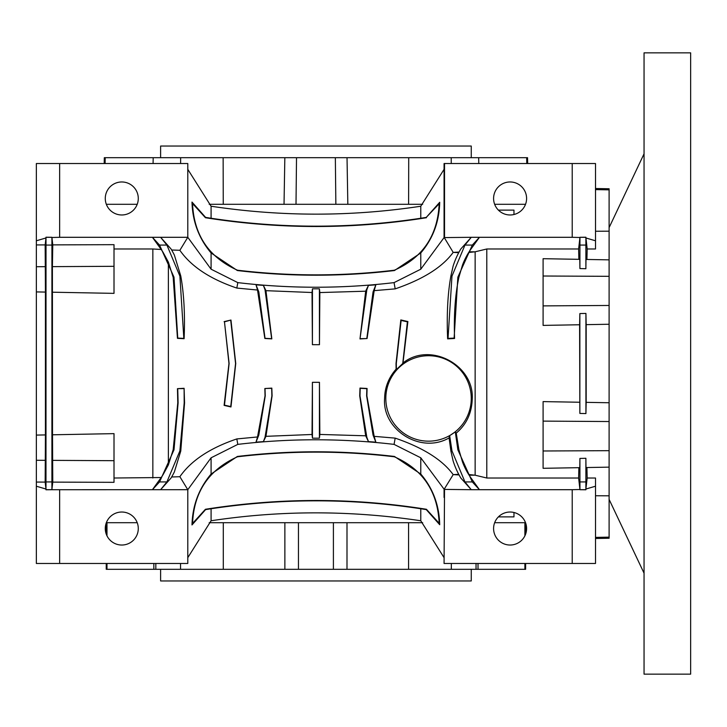 <?xml version="1.0" encoding="UTF-8"?>
<svg xmlns="http://www.w3.org/2000/svg" width="727" height="727" viewBox="0 0 727 727"><rect width="100%" height="100%" fill="white"/><g stroke="black" fill="none" stroke-linecap="round" stroke-linejoin="round"><path stroke-width="1.09" d="M444.07 169.346L444.07 163.52L572.213 163.52L572.213 237.302L479.447 237.302L471.078 248.907A70.483 70.483 0 0 0 462.472 265.119L458.882 277.35C455.193 294.535 453.757 314.918 454.566 338.482L447.632 338.855C446.623 314.518 447.714 293.535 450.904 275.924L453.085 266.2A79.016 79.016 0 0 1 460.873 248.907L471.26 237.302L479.447 237.302L472.323 245.063L457.865 277.169L454.121 338.082L448.032 338.4L451.967 276.115L464.962 245.063L471.26 237.302L444.07 237.593L444.07 169.346L420.779 206.232C351.205 216.782 281.313 216.782 211.084 206.232L187.793 169.346M458.728 474.313L453.185 474.631L444.07 489.407L471.26 489.698L460.873 478.093A79.016 79.016 0 0 1 453.085 460.8L450.904 451.076L449.086 437.927C420.288 454.502 382.029 429.357 384.61 398.451C384.774 387.491 388.609 377.713 396.106 369.116L396.024 363.5L400.822 319.935L407.883 321.543L402.994 362.964C429.975 341.381 473.895 364.89 472.259 398.451C471.878 412.945 466.534 424.495 456.229 433.101L458.882 449.649L462.472 461.881A70.483 70.483 0 0 0 471.078 478.093L479.447 489.698L572.213 489.698L572.213 563.48L595.513 563.48L595.513 486.218L585.88 489.035L587.162 478.093L586.925 467.534M458.728 252.687L453.185 252.369C442.47 267.109 423.141 279.277 395.188 288.873L374.178 290.646L367.071 338.537L359.992 338.927L365.681 291.2L319.844 292.563L319.453 344.698L312.41 344.689L312.028 292.518L265.955 290.673L271.825 338.882L264.846 338.482L257.531 290.037L236.82 288.065C210.094 279.023 191.11 266.436 179.869 250.297L171.636 250.006M578.628 248.988L486.79 248.988L475.14 251.796L468.706 252.478M475.14 251.796L475.14 475.204L468.706 474.522M171.636 476.994L179.869 476.703C191.074 460.582 210.058 447.996 236.82 438.935L257.531 436.963L265.037 395.861L264.846 388.518L271.825 388.118L272.098 395.861L265.955 436.327L312.028 434.482L312.41 382.311L319.453 382.302L319.844 434.437L365.681 435.8L359.72 395.861L359.992 388.073L367.071 388.463L366.881 395.861L374.178 436.354L395.188 438.127C423.087 447.696 442.425 459.864 453.185 474.631M385.828 398.451A42.711 42.711 0 0 0 428.539 441.162A42.711 42.711 0 0 0 471.26 398.451A42.711 42.711 0 0 0 428.539 355.73A42.711 42.711 0 0 0 385.828 398.451M449.086 437.927L449.668 435.646L455.302 431.838L456.229 433.101M493.588 528.529A16.503 16.503 0 0 0 510.09 545.032A16.503 16.503 0 0 0 526.593 528.529A16.503 16.503 0 0 0 510.09 512.026A16.503 16.503 0 0 0 493.588 528.529M105.279 198.471A16.503 16.503 0 0 0 121.782 214.974A16.503 16.503 0 0 0 138.284 198.471A16.503 16.503 0 0 0 121.782 181.968A16.503 16.503 0 0 0 105.279 198.471M493.588 198.471A16.503 16.503 0 0 0 510.09 214.974A16.503 16.503 0 0 0 526.593 198.471A16.503 16.503 0 0 0 510.09 181.968A16.503 16.503 0 0 0 493.588 198.471M105.279 528.529A16.503 16.503 0 0 0 121.782 545.032A16.503 16.503 0 0 0 138.284 528.529A16.503 16.503 0 0 0 121.782 512.026A16.503 16.503 0 0 0 105.279 528.529M595.513 188.52L609.108 188.766L609.108 259.857L609.108 231.186L595.513 231.25M595.513 189.62L609.108 189.847M525.621 522.958L525.621 534.109M525.621 563.48L525.621 569.305L106.242 569.305L106.242 563.48M160.612 569.305L160.612 580.955L471.26 580.955L471.26 569.305M104.206 163.52L104.306 157.695L527.557 157.695L527.666 163.52M105.097 163.52L105.197 157.695M471.26 157.695L471.26 146.045L160.612 146.045L160.612 157.695M498.395 516.879L513.971 516.879L513.971 512.49M513.971 214.51L513.971 210.121L498.395 210.121M168.373 262.074L163.139 252.442A70.483 70.483 0 0 0 160.785 248.907L152.416 237.302L160.612 237.302L170.99 248.907A79.016 79.016 0 0 1 174.389 255.15L180.769 275.96C184.004 294.008 185.121 314.927 184.104 338.7L177.461 338.346L173.18 277.314L168.373 262.074L168.373 464.926L173.18 449.686L177.77 402.894L177.461 388.654L184.104 388.3L184.195 402.894L179.896 450.885L166.901 481.937L160.612 489.698L170.99 478.093A79.016 79.016 0 0 0 174.389 471.85L180.769 451.04L179.896 450.885M184.104 388.3L184.558 402.894L180.769 451.04M177.461 388.654L183.831 388.6M168.373 464.926L163.139 474.558A70.483 70.483 0 0 1 160.785 478.093L152.416 489.698L159.54 481.937L173.998 449.831L178.115 402.894L177.742 388.918M264.846 388.518L271.662 388.309L271.88 395.861L265.028 437.236L263.392 441.616L265.955 436.327M257.531 436.963L256.004 442.161L258.803 435.128L265.246 395.861L265.028 388.681M230.732 320.434L235.566 363.5L230.732 406.566L224.47 405.157L229.123 363.5L224.47 321.843L230.968 320.044L235.748 363.5L230.968 406.956L224.107 405.384L228.96 363.5L224.47 321.843M402.74 363.5L396.388 369.598L396.297 363.5L401.14 320.434L407.393 321.843L402.74 363.5M402.994 362.964L402.74 363.809M396.388 369.598L396.106 369.116M365.681 435.8L368.471 441.616L366.835 437.236L359.983 395.861L360.201 388.309L366.835 388.681L366.617 395.861L373.06 435.128L375.859 442.161L374.178 436.354M572.213 163.52L595.513 163.52L595.513 248.988L587.162 248.988M587.162 478.012L595.513 478.012L595.513 486.218M543.096 276.015L609.108 276.324L609.108 259.857L585.989 259.448L585.88 268.726L579.91 268.554L579.801 259.339L543.096 258.694L543.096 305.885L609.108 305.467L609.108 324.251L586.18 324.651L586.18 402.349L609.108 402.749L609.108 538.234L595.513 538.48M586.18 402.349L585.926 413.581L579.864 413.427L579.61 324.76L543.096 325.396L543.096 305.885M609.108 421.533L543.096 421.115L543.096 401.604L579.61 402.24M585.88 489.035L585.88 489.78L579.955 489.725L579.91 458.446L585.88 458.274L585.989 467.552L609.108 467.143L609.108 495.814L595.513 495.75M579.61 324.76L579.864 313.573L585.926 313.419L586.18 324.651M595.513 537.38L609.108 537.153M578.865 259.321L578.628 248.907L579.955 237.275L585.88 237.22L587.162 248.907L586.925 259.466M585.88 237.22L585.88 268.726M579.91 268.554L579.955 237.275M486.79 248.988L486.79 478.012L578.628 478.012M579.955 489.725L578.628 478.093L578.865 467.679M585.926 313.419L585.926 413.581M579.864 413.427L579.864 313.573M36.35 291.909L36.35 435.091L45.428 434.919L45.428 292.081L36.35 291.909L36.35 240.782L45.983 237.965L45.983 237.22L46.019 245.063L51.917 245.063L51.908 489.725L45.983 489.78L45.983 489.035L36.35 486.218L36.35 482.065L45.165 482.092L45.983 489.035M36.35 244.935L45.165 244.908L45.983 237.965M223.289 522.704L223.289 569.305M284.866 522.704L284.866 569.305M153.851 563.48L153.851 569.305M346.997 522.704L346.997 569.305M408.574 522.704L408.574 569.305M166.901 245.063L179.896 276.115L183.831 338.4L177.742 338.082L173.998 277.169L159.54 245.063L166.901 245.063L160.612 237.302L187.793 237.302L211.084 269.199L237.811 282.621C289.891 288.764 341.972 288.764 394.052 282.621L420.779 269.199L420.779 252.96C432.928 238.72 439.244 221.835 439.708 202.288L426.267 217.382L420.779 218.254L420.779 206.232M420.779 269.199L444.07 237.593M420.779 218.254C351.205 228.805 281.313 228.805 211.084 218.254L211.084 206.232M211.084 269.199L211.084 252.96L237.365 270.535C289.8 276.76 342.163 276.76 394.452 270.544L420.779 252.96M211.084 218.254L205.596 217.382L191.992 202.061C192.519 221.517 198.88 238.483 211.084 252.96M187.793 557.654L211.084 520.768C280.658 510.218 350.55 510.218 420.779 520.768L420.779 508.746C351.205 498.195 281.313 498.195 211.084 508.746L205.596 509.618L191.992 524.939C192.519 505.483 198.88 488.517 211.084 474.04L211.084 457.801L187.793 489.698L51.908 489.725M211.084 520.768L211.084 508.746M224.107 321.616L230.968 320.044M474.222 475.176L469.115 475.185M459.064 474.922L454.084 474.649M579.955 489.498L572.213 489.698M475.14 475.204L486.79 478.012M359.992 338.927L366.835 289.764L368.471 285.384L366.39 289.61L366.835 289.764M365.681 291.2L366.39 289.61M265.955 290.673L263.392 285.384L265.028 289.764L271.662 338.691L265.028 338.319L258.803 291.872L256.004 284.839L257.531 290.037M36.35 486.218L36.35 563.48L187.793 563.48L187.793 489.698M450.904 451.076L451.967 450.885L464.962 481.937L471.26 489.698L479.447 489.698L472.323 481.937L457.865 449.831L455.302 431.838M444.524 489.698L444.07 563.48L572.213 563.48M187.793 237.302L187.793 163.52L59.65 163.52L59.65 237.302L152.416 237.302L159.54 245.063M444.524 163.52L444.524 237.302M367.071 338.537L360.201 338.691M374.178 290.646L375.859 284.839L373.06 291.872L366.835 338.319M451.967 450.885L449.668 435.646M400.822 319.935L401.14 320.434M407.883 321.543L407.393 321.843M447.632 338.855L448.032 338.4M45.165 482.092L45.428 434.919M45.983 489.78L46.019 245.063M45.428 292.081L45.165 244.908M52.508 434.791L52.771 482.119L114.012 482.328L114.012 433.637L52.508 434.791L52.399 266.636L52.771 244.881L114.012 244.672L114.012 266.309L52.399 266.636M45.983 237.22L51.908 237.275L52.771 244.881M51.908 237.275L51.917 245.063M51.908 489.498L52.771 482.119M319.453 344.698L312.419 344.68L312.456 288.828L312.028 292.518M319.844 292.563L319.407 288.828L319.444 344.68M312.028 434.482L312.456 438.172L312.419 382.32L319.444 382.32L319.407 438.172L319.844 434.437M585.88 458.274L585.88 489.78M543.096 421.115L543.096 468.306L579.801 467.661L579.91 458.446M454.084 252.351L459.064 252.078M469.115 251.815L474.222 251.824M585.88 237.965L595.513 240.782M572.213 237.302L579.955 237.502M453.185 252.369L444.252 237.575M609.108 402.749L609.108 324.251L609.108 402.749M114.012 478.012L161.176 477.53M114.012 248.988L152.843 248.988L152.843 478.012M114.012 266.309L114.012 293.363L52.508 292.209M161.176 249.47L152.843 248.988M36.35 482.065L36.35 435.091M59.65 163.52L36.35 163.52L36.35 240.782M236.82 438.935L237.811 444.379L211.084 457.801M179.869 476.703L187.621 489.425M375.859 442.161L368.471 441.616M319.407 438.172L312.456 438.172M263.392 441.616L256.004 442.161M395.188 438.127L394.052 444.379C341.49 438.245 289.41 438.245 237.811 444.379M444.252 489.425L420.779 457.801L394.052 444.379M211.084 474.04L237.365 456.465C289.8 450.24 342.163 450.24 394.452 456.456L420.779 474.04L420.779 457.801M444.07 489.407L444.07 497.468M420.779 520.768L444.07 557.654M420.779 474.04C432.928 488.28 439.244 505.165 439.708 524.712L426.267 509.618L420.779 508.746M187.621 237.575L179.869 250.297M51.908 237.502L59.65 237.302M256.004 284.839L263.392 285.384M312.456 288.828L319.407 288.828M368.471 285.384L375.859 284.839M395.188 288.873L394.052 282.621M236.82 288.065L237.811 282.621M46.055 489.698L51.881 489.698M51.881 237.302L46.055 237.302M579.982 489.698L585.808 489.698M585.808 237.302L579.982 237.302M205.432 509.282L192.555 523.449C193.891 491.906 208.858 469.687 237.456 456.792C289.828 450.586 342.126 450.576 394.37 456.792C422.778 469.278 437.709 491.434 439.172 523.267L426.431 509.282C353.168 497.568 279.504 497.568 205.432 509.282L205.596 509.618M192.555 523.449L191.992 524.939M439.172 523.267L439.708 524.712M426.431 217.718C353.168 229.432 279.504 229.432 205.432 217.718L192.555 203.551C193.891 235.094 208.858 257.313 237.456 270.208C289.828 276.414 342.126 276.424 394.37 270.208C422.778 257.721 437.709 235.566 439.172 203.733L426.267 217.382M439.172 203.733L439.708 202.288M192.555 203.551L191.992 202.061M106.333 204.296L137.221 204.296M209.185 204.296L422.678 204.296M494.642 204.296L525.53 204.296M408.719 157.695L408.61 204.296M223.253 204.296L223.144 157.695M526.766 163.52L526.666 157.695M153.079 163.52L153.188 157.695M180.623 163.52L180.65 157.695M296.007 204.296L296.516 157.695M335.856 204.296L335.347 157.695M478.012 563.48L478.012 569.305M106.333 522.704L137.221 522.704M209.185 522.704L422.678 522.704M494.642 522.704L525.53 522.704M451.24 163.52L451.213 157.695M478.784 163.52L478.675 157.695M476.04 563.48L476.04 569.305M451.331 563.48L451.331 569.305M524.894 522.704L524.894 535.826M524.894 563.48L524.894 569.305M333.402 522.704L333.402 569.305M298.461 522.704L298.461 569.305M106.978 522.704L106.978 535.826M106.978 563.48L106.978 569.305M180.532 563.48L180.532 569.305M155.823 563.48L155.823 569.305M45.537 266.673L36.35 266.727M45.537 460.327L36.35 460.273M114.012 460.691L52.399 460.364M543.096 450.985L609.108 450.676M609.108 276.324L609.108 305.467M609.108 499.404L644.049 573.185M609.108 227.596L644.049 153.815M644.049 52.853L644.049 674.147L690.65 674.147L690.65 52.853L644.049 52.853M373.66 434.928L373.06 435.128M579.946 245.063L585.844 245.063M59.65 489.698L59.65 563.48M373.66 292.072L373.06 291.872M180.769 275.96L179.896 276.115M173.18 277.314L173.998 277.169M458.882 449.649L457.865 449.831M458.882 277.35L457.865 277.169M450.904 275.924L451.967 276.115M258.276 292.045L258.803 291.872M258.276 434.955L258.803 435.128M173.18 449.686L173.998 449.831M579.946 481.937L585.844 481.937M46.019 481.937L51.917 481.937M159.54 481.937L166.901 481.937M464.962 245.063L472.323 245.063M464.962 481.937L472.323 481.937M284.839 157.695L284.03 204.296M347.024 157.695L347.833 204.296M106.242 522.958L106.242 534.109"/></g></svg>
